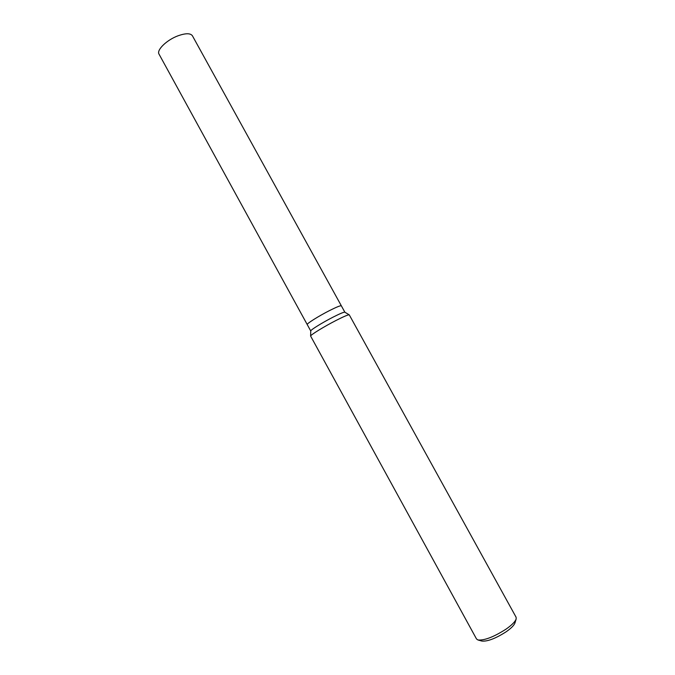 <?xml version="1.0" encoding="UTF-8"?>
<svg xmlns="http://www.w3.org/2000/svg" width="675" height="675" viewBox="0 0 675 675"><rect width="100%" height="100%" fill="white"/><g stroke="black" fill="none" stroke-linecap="round" stroke-linejoin="round"><path stroke-width="1.01" d="M310.753 331.003L310.745 330.936C310.39 330.024 322.523 322.507 333.087 317.123C339.964 313.639 343.879 311.993 344.832 312.188L349.287 314.887L516.097 617.228L516.173 618.941C515.236 621.675 511.819 625.101 505.921 629.227C493.703 637.006 484.372 640.583 477.934 639.967L476.525 638.98L310.618 336.066C310.213 335.112 324 326.624 335.981 320.49C343.777 316.516 348.19 314.634 349.228 314.837M310.745 330.978L307.235 324.582C306.281 323.873 318.617 316.102 329.493 310.593C336.69 306.982 340.639 305.387 341.348 305.826L344.874 312.213M477.934 639.967L481.874 641.064C487.485 641.613 495.568 638.525 506.123 631.8C511.22 628.231 514.173 625.252 514.991 622.856L516.173 618.941M307.235 324.574L159.03 54.143C156.262 50.11 166.86 39.817 178.217 35.724C185.76 33.1 190.493 33.117 192.417 35.783L341.348 305.817C340.639 305.387 336.69 306.982 329.493 310.593M310.745 330.936L310.618 336.066"/></g></svg>
